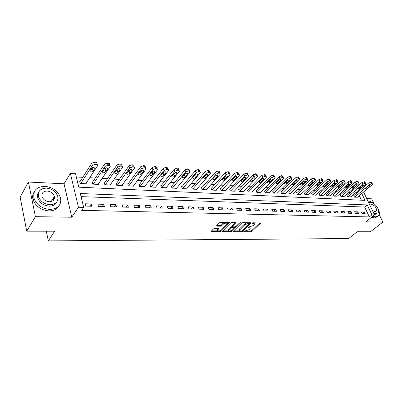 <?xml version="1.0" encoding="UTF-8"?>
<svg xmlns="http://www.w3.org/2000/svg" width="403" height="403" viewBox="0 0 403 403"><rect width="100%" height="100%" fill="white"/><g stroke="black" fill="none" stroke-linecap="round" stroke-linejoin="round"><path stroke-width="0.6" d="M243.755 231.367L243.911 231.675L250.998 231.685L252.117 231.251L260.605 223.121L253.144 222.763L252.338 223.076L254.5 224.28L254.071 224.869L253.371 225.544L248.011 227.257L250.177 228.43L249.079 229.665L243.755 231.367M54.319 198.911L53.67 197.566M214.718 228.395L213.54 228.854L211.298 231.166L211.585 231.624L220.073 231.639L221.232 231.186L229.509 222.773L229.136 222.466L220.582 222.36L219.388 222.819L216.512 225.831L216.895 226.154L220.567 226.184L221.746 225.725L223.121 224.32C225.433 222.874 226.824 222.743 227.282 223.922L221.61 229.796C219.318 231.211 217.942 231.342 217.484 230.184L218.764 228.723L218.381 228.415L214.718 228.395M26.719 231.166L20.15 197.112L28.412 182.045L35.409 216.658L26.719 231.166L54.662 231.211L48.32 240.898L348.635 238.556L357.27 231.725L370.428 231.745L382.85 222.118L365.813 221.852L374.523 214.915L371.924 214.849L369.339 216.915L81.673 210.346L83.688 207.389L78.454 207.253L70.384 173.451L75.517 173.758L78.776 187.168L365.053 200.377L361.798 193.521M35.409 216.658L71.764 217.227L78.454 207.253M233.362 231.211L233.604 231.66L241.669 231.67L242.797 231.231L251.225 223.015L250.883 222.733L242.767 222.632L241.604 223.086L233.362 231.211M231.01 231.654L222.738 231.639L222.365 231.347L230.647 222.955L231.821 222.496L235.407 222.542L235.77 222.844L232.173 226.531L232.536 226.829L234.884 226.844L236.037 226.395L239.548 222.919L240.611 222.809L232.153 231.211L231.01 231.654L230.425 230.894M382.85 222.118L379.238 214.608M373.949 203.611L371.642 198.81L366.725 198.568M369.339 216.915L364.675 207.036L81.074 196.629M364.458 212.043L361.295 211.948L362.07 213.615L365.239 213.701L364.458 212.043L362.514 213.625M357.834 211.847L354.61 211.751L355.381 213.429L358.61 213.519L357.834 211.847L355.889 213.444M351.078 211.646L347.794 211.55L348.57 213.242L351.854 213.333L351.078 211.646L349.139 213.263M344.197 211.444L340.847 211.343L341.623 213.056L344.973 213.147L344.197 211.444L342.263 213.071M337.185 211.237L333.77 211.137L334.54 212.86L337.956 212.955L337.185 211.237L335.251 212.88M330.037 211.026L326.551 210.92L327.317 212.663L330.803 212.759L330.037 211.026L328.107 212.688M322.743 210.809L319.191 210.704L319.957 212.467L323.508 212.562L322.743 210.809L320.818 212.487M315.307 210.588L311.685 210.482L312.441 212.26L316.068 212.356L315.307 210.588L313.388 212.285M307.721 210.366L304.023 210.255L304.779 212.049L308.476 212.149L307.721 210.366L305.806 212.079M299.978 210.134L296.21 210.023L296.961 211.837L300.734 211.938L299.978 210.134L298.074 211.867M292.079 209.903L288.231 209.787L288.981 211.62L292.83 211.726L292.079 209.903L290.18 211.651M284.019 209.666L280.09 209.55L280.831 211.399L284.765 211.504L284.019 209.666L282.125 211.434M275.788 209.419L271.773 209.303L272.514 211.172L276.529 211.278L275.788 209.419L273.904 211.207M267.38 209.172L263.28 209.051L264.015 210.94L268.116 211.051L267.38 209.172L265.506 210.981M258.797 208.915L254.605 208.794L255.336 210.704L259.527 210.814L258.797 208.915L256.933 210.744M250.021 208.658L245.744 208.532L246.47 210.462L250.747 210.578L250.021 208.658L248.172 210.507M241.059 208.391L236.687 208.265L237.402 210.215L241.78 210.331L241.059 208.391L239.221 210.26M231.901 208.119L227.428 207.988L228.138 209.958L232.612 210.084L231.901 208.119L230.073 210.013M222.532 207.842L217.963 207.711L218.668 209.701L223.237 209.827L222.532 207.842L220.723 209.756M212.955 207.56L208.28 207.424L208.976 209.439L213.655 209.565L212.955 207.56L211.157 209.5M203.162 207.273L198.377 207.132L199.062 209.167L203.853 209.298L203.162 207.273L201.379 209.233M193.138 206.976L188.246 206.83L188.921 208.89L193.818 209.026L193.138 206.976L191.375 208.956M182.881 206.674L177.874 206.522L178.539 208.608L183.551 208.744L182.881 206.674L181.133 208.678M172.383 206.361L167.255 206.21L167.91 208.316L173.043 208.457L172.383 206.361L170.655 208.391M161.628 206.044L156.379 205.888L157.024 208.019L162.283 208.165L161.628 206.044L159.926 208.099M150.621 205.716L145.236 205.555L145.871 207.716L151.256 207.862L150.621 205.716L148.939 207.802M139.337 205.384L133.821 205.218L134.446 207.404L139.962 207.555L139.337 205.384L137.68 207.495M127.776 205.041L122.124 204.875L122.729 207.087L128.391 207.238L127.776 205.041L126.144 207.177M115.923 204.689L110.125 204.517L110.719 206.759L116.522 206.915L115.923 204.689L114.321 206.855M103.767 204.331L97.823 204.155L98.403 206.422L104.352 206.583L103.767 204.331L102.196 206.527M91.3 203.963L85.199 203.782L85.763 206.079L91.869 206.245L91.3 203.963L89.763 206.185M357.179 192.785L355.703 192.699M350.514 192.407L348.953 192.322M343.719 192.024L342.076 191.934M336.797 191.637L335.069 191.541M329.74 191.239L327.926 191.138M322.546 190.836L320.642 190.725M315.217 190.423L313.212 190.307M307.736 189.999L305.635 189.884M300.104 189.571L297.908 189.445M292.321 189.133L290.019 189.002M284.382 188.685L281.964 188.549M276.277 188.231L273.748 188.085M268 187.763L265.355 187.617M259.552 187.289L256.782 187.133M250.923 186.801L248.026 186.639M242.107 186.307L239.08 186.136M233.1 185.798L229.937 185.622M223.897 185.279L220.592 185.093M214.487 184.75L211.036 184.554M204.865 184.211L201.263 184.005M195.027 183.657L191.264 183.446M184.962 183.088L181.033 182.866M174.66 182.509L170.56 182.277M164.117 181.914L159.835 181.672M153.326 181.31L148.853 181.058M142.269 180.685L137.604 180.423M130.945 180.045L126.079 179.773M119.343 179.395L114.266 179.108M107.45 178.725L102.15 178.428M95.254 178.04L89.723 177.728M82.746 177.335L76.298 176.972M361.456 200.21L359.295 195.636M353.899 195.581L354.393 197.188L357.471 197.178M347.24 195.233L346.968 195.218L347.724 196.85L350.862 196.84M340.449 194.881L340.177 194.866L340.928 196.513L344.127 196.498M333.533 194.518L333.256 194.503L334.006 196.17L337.261 196.15M326.485 194.15L326.198 194.135L326.949 195.818L330.269 195.798M319.302 193.778L319.01 193.762L319.755 195.455L323.141 195.435M311.977 193.395L311.68 193.38L312.421 195.092L315.871 195.067M304.507 193.007L304.205 192.992L304.94 194.714L308.461 194.689M296.885 192.609L296.578 192.594L297.313 194.337L300.905 194.306M289.117 192.206L288.8 192.186L289.535 193.949L293.193 193.914M281.188 191.788L280.866 191.773L281.591 193.551L285.329 193.511M273.098 191.37L272.771 191.349L273.491 193.148L277.304 193.102M264.836 190.936L264.504 190.921L265.219 192.735L269.113 192.684M256.404 190.498L256.061 190.478L256.776 192.312L260.852 192.513L260.751 192.261M247.795 190.05L247.447 190.03L248.152 191.883L252.313 192.09L252.213 191.823M238.999 189.591L238.641 189.571L239.342 191.44L243.593 191.652L243.488 191.38M230.012 189.123L229.65 189.103L230.345 190.992L234.687 191.208L234.581 190.921M220.834 188.644L220.461 188.624L221.146 190.533L225.589 190.755L225.479 190.458M211.449 188.156L211.066 188.136L211.746 190.065L216.285 190.292L216.174 189.979M201.853 187.652L201.465 187.632L202.14 189.586L206.779 189.818L206.663 189.491M192.045 187.143L191.647 187.123L192.312 189.093L197.057 189.329L196.941 188.992M182.01 186.619L181.602 186.599L182.257 188.594L187.113 188.836L186.992 188.478M171.743 186.085L171.325 186.065L171.97 188.08L176.937 188.327L176.816 187.954M161.235 185.536L160.812 185.516L161.447 187.551L166.53 187.808L166.404 187.415M150.48 184.977L150.042 184.952L150.667 187.012L155.87 187.274L155.744 186.866M139.468 184.403L139.02 184.378L139.634 186.463L144.964 186.73L144.833 186.297M128.184 183.813L127.731 183.788L128.33 185.899L133.791 186.171L133.66 185.718M116.628 183.214L116.16 183.189L116.749 185.32L122.341 185.602L122.21 185.123M104.785 182.594L104.306 182.569L104.881 184.73L110.613 185.012L110.477 184.509M92.645 181.96L92.151 181.934L92.71 184.121L98.589 184.413L98.448 183.879M80.192 181.31L79.688 181.285L80.232 183.496L86.262 183.798L86.116 183.229M46.295 231.201L48.32 240.898M71.764 217.227L64.022 183.788L28.412 182.045M64.022 183.788L70.384 173.451M371.924 214.849L367.224 204.946L80.323 193.526L83.688 207.389M363.592 191.999L374.523 214.915M364.675 207.036L367.224 204.946M38.325 195.541L37.716 197.933M249.92 227.745L249.553 226.949M254.233 223.579L253.84 222.773M246.52 230.934L250.726 230.944L251.84 230.511L259.885 222.849M249.729 223.489L250.51 222.728M233.68 230.899L239.785 230.914M241.558 231.055L242.349 230.748L249.719 223.559L248.49 223.353L244.807 224.778L239.453 230.168L240.571 231.05L241.558 231.055M249.659 223.398L249.442 222.718M247.261 222.688L244.525 224.018L244.807 224.778M239.468 230.138L239.181 229.413L239.568 228.874L244.525 224.018M228.844 230.889L222.788 230.874M235.075 222.537L231.982 226.002M235.78 226.587L234.611 227.745M232.209 230.123L231.881 230.451L232.153 231.211M228.854 229.801L228.546 230.229C229 231.337 230.35 231.201 232.591 229.811L234.606 227.771L231.896 227.463L230.743 227.912L228.854 229.801L228.582 229.035L228.274 229.463L228.496 230.088M234.521 227.534L234.324 226.839M228.582 229.035L230.466 227.146L232.178 226.703M230.738 230.894L231.881 230.451M217.444 230.068L217.217 229.413L218.078 228.415M227.045 223.252L226.693 222.436M225.091 222.416L222.849 223.539L223.121 224.32M216.915 225.373L220.295 225.403L221.474 224.945L222.849 223.539M219.519 230.869L221.373 230.007M227.161 224.144L228.818 222.461M211.61 230.848L217.751 230.864M354.66 197.198L369.48 184.604L371.586 183.788L372.548 184.186L372.115 184.791L357.29 197.329M353.718 195.737L368.685 182.967L371.314 182.191L372.412 183.909M368.08 186.231L365.259 188.811C365.521 189.264 366.191 189.148 367.279 188.453L370.105 185.869C369.843 185.415 369.163 185.536 368.08 186.231M347.996 196.866L362.796 184.146L364.922 183.32L365.909 183.733L365.486 184.332L350.675 197.002M347.054 195.395L362.005 182.494L364.665 181.708L365.768 183.441M361.405 185.788L358.594 188.387C358.856 188.856 359.541 188.74 360.64 188.03L363.461 185.43C363.194 184.962 362.509 185.078 361.405 185.788M341.205 196.528L355.985 183.677L358.131 182.846L359.144 183.274L358.725 183.864L343.935 196.664M340.258 195.047L355.194 182.005L357.884 181.214L358.997 182.967M354.605 185.34L351.804 187.949C352.071 188.438 352.761 188.322 353.879 187.602L356.69 184.987C356.418 184.498 355.728 184.614 354.605 185.34M334.283 196.18L349.043 183.199L351.204 182.358L352.242 182.806L351.834 183.39L337.069 196.321M333.341 194.689L348.252 181.511L350.973 180.715L352.091 182.483M347.673 184.876L344.882 187.506C345.149 188.01 345.85 187.899 346.983 187.168L349.784 184.534C349.517 184.025 348.812 184.141 347.673 184.876M327.231 195.828L341.961 182.71L344.147 181.859L345.21 182.327L344.812 182.907L330.072 195.974M326.289 194.332L341.175 181.007L343.925 180.201L345.054 181.99M340.611 184.408L337.825 187.052C338.097 187.576 338.807 187.466 339.956 186.725L342.746 184.07C342.474 183.546 341.759 183.657 340.611 184.408M372.971 216.154L375.928 216.94L378.906 215.424C379.878 213.373 379.374 210.734 377.394 207.5M374.543 204.125C372.387 202.205 370.317 201.168 368.332 201.026L367.899 201.021M371.712 217.157L374.669 217.937L377.48 216.683M376.986 213.635L374.397 214.648M373.641 213.066L376.014 213.766L378.175 212.663C380.11 209.751 374.538 202.23 370.523 202.291L368.76 202.83M372.443 210.552L375.032 211.711L376.432 210.996C376.699 207.802 375.052 205.58 371.495 204.316L369.944 205.318M49.881 209.434C57.977 208.855 61.553 205.056 60.611 198.039C58.218 191.234 52.984 187.33 44.909 186.327C36.351 186.745 32.719 190.76 34.013 198.372C36.764 204.986 42.053 208.673 49.881 209.434M34.225 191.909C32.618 194.216 32.255 196.881 33.137 199.898C35.872 206.502 41.151 210.175 48.965 210.92C53.866 210.875 57.251 209.127 59.12 205.666M56.627 202.175C55.317 204.8 52.833 206.124 49.176 206.145C43.514 205.575 39.711 202.895 37.766 198.115C37.136 195.878 37.444 193.924 38.698 192.251M50.022 204.764C55.906 204.371 58.485 201.616 57.77 196.498C56.007 191.611 52.224 188.811 46.421 188.105C40.295 188.413 37.686 191.279 38.582 196.709C40.537 201.5 44.35 204.185 50.022 204.764M47.055 191.032C43.136 191.244 41.454 193.077 42.013 196.538C43.252 199.636 45.705 201.384 49.373 201.772C53.191 201.525 54.863 199.737 54.38 196.407C53.221 193.264 50.778 191.475 47.055 191.032M53.795 199.913L53.277 198.205M23.293 213.424L23.973 216.95M320.047 195.47L334.742 182.211L336.948 181.355L338.036 181.839L337.649 182.413L322.939 195.616M319.095 193.959L333.956 180.494L336.742 179.683L337.875 181.486M333.402 183.929L330.631 186.594C330.903 187.133 331.624 187.027 332.792 186.272L335.568 183.602C335.296 183.058 334.571 183.164 333.402 183.929M312.718 195.107L327.377 181.703L329.604 180.836L330.722 181.345L330.339 181.909L315.665 195.254M311.766 193.586L326.596 179.97L329.412 179.149L330.556 180.972M326.052 183.441L323.297 186.121C323.569 186.685 324.299 186.579 325.483 185.808L328.249 183.123C327.971 182.559 327.241 182.665 326.052 183.441M305.242 194.73L319.861 181.184L322.113 180.312L323.261 180.841L322.889 181.395L308.25 194.881M304.295 193.203L319.085 179.436L321.937 178.605L323.085 180.453M318.551 182.942L315.811 185.637C316.088 186.221 316.823 186.121 318.032 185.335L320.783 182.635C320.506 182.05 319.76 182.151 318.551 182.942M297.621 194.352L312.194 180.655L314.466 179.773L315.645 180.327L315.282 180.871L300.688 194.503M296.673 192.81L311.418 178.892L314.305 178.05L315.463 179.919M310.904 182.433L308.174 185.148C308.451 185.753 309.202 185.652 310.426 184.856L313.166 182.136C312.884 181.526 312.129 181.627 310.904 182.433M289.848 193.964L304.371 180.116L306.663 179.224L307.877 179.803L307.519 180.332L292.976 194.12M288.896 192.412L303.6 178.333L306.517 177.486L307.685 179.37M303.096 181.914L300.381 184.645C300.658 185.269 301.424 185.179 302.668 184.362L305.388 181.627C305.106 180.997 304.341 181.093 303.096 181.914M281.914 193.566L296.381 179.567L298.699 178.665L299.943 179.27L299.595 179.788L285.107 193.727M280.962 192.009L295.611 177.763L298.568 176.912L299.746 178.816M295.122 181.38L292.427 184.131C292.709 184.781 293.48 184.69 294.744 183.864L297.454 181.108C297.172 180.458 296.391 180.549 295.122 181.38M273.818 193.163L288.226 179.003L290.563 178.091L291.843 178.725L291.505 179.229L277.078 193.324M272.866 191.596L287.46 177.184L290.452 176.323L291.641 178.247M286.986 180.841L284.306 183.607C284.589 184.282 285.374 184.196 286.664 183.35L289.349 180.579C289.067 179.904 288.276 179.99 286.986 180.841M265.552 192.75L279.894 178.428L282.256 177.506L282.926 177.557L283.571 178.166L283.244 178.66L268.882 192.916M264.6 191.173L279.133 176.59L282.165 175.718L283.364 177.668M278.675 180.287L276.015 183.073C276.302 183.768 277.098 183.687 278.408 182.831L281.077 180.045C280.79 179.34 279.989 179.421 278.675 180.287M257.114 192.327L271.38 177.844L273.768 176.912L274.453 176.957L275.118 177.602L274.806 178.081L260.514 192.498M256.167 190.74L270.63 175.985L273.697 175.104L274.906 177.078M270.186 179.723L267.547 182.524C267.834 183.249 268.64 183.174 269.975 182.297L272.624 179.491C272.337 178.766 271.526 178.841 270.186 179.723M248.5 191.899L262.685 177.244L265.098 176.302L265.799 176.353L266.489 177.023L266.187 177.486L251.971 192.07M247.548 190.302L261.935 175.365L265.043 174.474L266.267 176.474M261.512 179.149L258.897 181.965C259.184 182.715 260.006 182.645 261.361 181.753L263.99 178.932C263.703 178.176 262.877 178.247 261.512 179.149M239.699 191.46L253.799 176.63L256.232 175.678L256.953 175.728L257.663 176.433L257.376 176.877L243.241 191.637M238.747 189.853L253.054 174.731L256.202 173.834L257.436 175.854M252.651 178.559L250.061 181.39C250.344 182.171 251.18 182.106 252.565 181.194L255.164 178.358C254.877 177.577 254.041 177.642 252.651 178.559M230.707 191.012L244.712 176.005L247.175 175.043L247.905 175.093L248.646 175.829L248.369 176.257L234.329 191.193M229.76 189.395L243.976 174.086L246.435 173.124L247.165 173.179L248.414 175.224M243.593 177.955L241.024 180.801C241.311 181.612 242.163 181.552 243.568 180.625L246.147 177.773C245.86 176.962 245.004 177.023 243.593 177.955M221.519 190.554L235.423 175.365L237.911 174.388L238.662 174.444L239.427 175.214L239.165 175.622L225.217 190.735M220.572 188.931L234.692 173.426L237.181 172.454L237.926 172.509L238.692 173.28L239.186 174.58M233.413 178.343L234.576 177.119M234.329 177.34L231.79 180.201C232.078 181.043 232.939 180.987 234.375 180.045L236.929 177.179C236.637 176.333 235.77 176.388 234.329 177.34M212.129 190.085L225.922 174.706L228.441 173.723L229.206 173.779L229.997 174.585L229.75 174.973L215.907 190.271M211.182 188.453L225.201 172.751L227.71 171.769L228.476 171.824L229.272 172.635L229.75 173.92M223.821 177.864L225.302 176.353M224.859 176.71L222.345 179.587C222.637 180.458 223.514 180.413 224.975 179.451L227.499 176.569C227.206 175.693 226.325 175.738 224.859 176.71M202.528 189.601L216.204 174.036L218.743 173.043L219.529 173.099L220.35 173.94L220.119 174.308L206.391 189.798M201.581 187.969L215.489 172.056L218.028 171.063L218.809 171.119L219.63 171.97L220.098 173.245M214.058 177.325L215.771 175.612M215.167 176.066L212.688 178.957C212.975 179.864 213.867 179.824 215.363 178.841L217.852 175.945C217.565 175.033 216.668 175.073 215.167 176.066M192.71 189.113L206.255 173.35L208.83 172.343L209.631 172.398L210.482 173.285L210.26 173.628L196.659 189.309M191.763 187.471L205.55 171.351L208.119 170.343L208.92 170.404L209.772 171.29L210.22 172.555M204.089 176.756L205.998 174.877M205.253 175.406L202.805 178.317C203.097 179.254 204.004 179.219 205.525 178.217L207.983 175.305C207.696 174.363 206.784 174.398 205.253 175.406M182.665 188.614L196.075 172.65L198.674 171.628L199.495 171.688L200.377 172.615L200.175 172.932L186.71 188.816M181.723 186.962L195.379 170.625L197.974 169.608L198.795 169.668L199.676 170.595L200.115 171.849M193.903 176.161L195.984 174.136M195.107 174.731L192.694 177.658C192.987 178.63 193.908 178.605 195.46 177.582L197.888 174.655C197.596 173.678 196.669 173.703 195.107 174.731M172.388 188.1L185.652 171.93L188.282 170.897L189.123 170.958L190.035 171.925L189.853 172.222L176.524 188.307M171.446 186.443L184.967 169.885L187.591 168.852L188.428 168.912L189.345 169.89L189.768 171.129M183.486 175.542L185.723 173.391M184.72 174.041L182.347 176.982C182.635 177.99 183.577 177.97 185.158 176.932L187.546 173.99C187.254 172.973 186.312 172.993 184.72 174.041M161.87 187.571L174.978 171.194L177.637 170.152L178.499 170.212L179.446 171.225L179.28 171.492L166.107 187.783M160.933 185.914L174.303 169.124L176.957 168.081L177.814 168.147L178.766 169.159L179.169 170.388M172.827 174.902L173.945 174.212L175.209 172.635M174.081 173.335L171.749 176.287C172.041 177.335 172.993 177.325 174.615 176.262L176.962 173.305C176.67 172.252 175.708 172.262 174.081 173.335M151.105 187.037L164.041 170.439L166.731 169.386L167.613 169.446L168.6 170.504L168.449 170.746L155.442 187.254M150.173 185.375L163.376 168.348L166.061 167.29L166.943 167.356L167.93 168.419L168.318 169.633M161.915 174.237L163.155 173.502L164.434 171.869M163.185 172.61L160.893 175.582C161.185 176.66 162.157 176.66 163.814 175.577L166.122 172.61C165.824 171.517 164.847 171.517 163.185 172.61M140.078 186.488L152.833 169.668L155.558 168.6L156.46 168.661L157.482 169.769L144.521 186.71M139.151 184.821L152.183 167.552L154.898 166.479L155.8 166.545L156.822 167.658L157.2 168.862M150.742 173.547L152.102 172.781L153.387 171.089M152.022 171.864L149.775 174.852C150.067 175.975 151.06 175.98 152.747 174.877L155.009 171.895C154.717 170.761 153.719 170.751 152.022 171.864M128.789 185.924L141.347 168.877L144.103 167.794L145.03 167.86L146.093 169.013L133.338 186.151M127.862 184.257L140.707 166.731L143.458 165.648L144.38 165.719L145.443 166.877L145.805 168.066M139.302 172.842L140.778 172.036L142.068 170.293M140.582 171.104L138.38 174.106C138.672 175.27 139.685 175.285 141.408 174.161L143.624 171.159C143.332 169.99 142.314 169.97 140.582 171.104M117.218 185.345L129.57 168.066L132.36 166.968L133.307 167.033C134.31 167.159 134.678 167.562 134.411 168.242L121.877 185.576M116.296 183.677L128.94 165.895L131.726 164.797L132.673 164.867C133.675 164.998 134.043 165.401 133.776 166.081L134.123 167.255M127.57 172.111L129.167 171.275L130.456 169.482M128.849 170.328L126.698 173.345C126.995 174.544 128.023 174.575 129.786 173.426L131.952 170.409C131.66 169.195 130.622 169.169 128.849 170.328M105.359 184.75L117.49 167.23L120.311 166.117L121.288 166.187C122.341 166.323 122.719 166.746 122.431 167.446L110.14 184.992M104.442 183.088L116.875 165.034L119.691 163.925L120.668 163.996C121.716 164.137 122.099 164.56 121.812 165.265L122.144 166.424M115.55 171.356L117.263 170.499L118.542 168.656M116.82 169.527L114.719 172.56C115.016 173.804 116.069 173.839 117.872 172.67L119.988 169.643C119.691 168.383 118.633 168.348 116.82 169.527M93.204 184.146L105.092 166.379L107.949 165.25L108.951 165.321C110.054 165.467 110.452 165.905 110.145 166.635L98.1 184.388M92.292 182.488L104.498 164.152L107.349 163.029L108.347 163.099C109.45 163.25 109.848 163.694 109.54 164.424L109.853 165.573M103.218 170.58L105.057 169.698L106.327 167.814M104.478 168.706L102.433 171.754C102.735 173.043 103.803 173.089 105.646 171.9L107.707 168.852C107.41 167.552 106.332 167.502 104.478 168.706M80.736 183.521L92.373 165.502L95.264 164.359L96.292 164.429C97.45 164.585 97.864 165.044 97.536 165.804L85.758 183.773M79.834 181.874L91.788 163.25L94.675 162.112L95.702 162.182C96.861 162.344 97.274 162.802 96.947 163.563L97.244 164.696M90.574 169.779L92.534 168.877L93.783 166.953M91.813 167.865L89.829 170.932C90.131 172.262 91.224 172.318 93.108 171.104L95.108 168.041C94.811 166.696 93.708 166.635 91.813 167.865M243.79 231.337L243.911 231.675M252.359 223.055L252.485 223.398M248.036 227.232L248.162 227.569M248.858 226.944L249.089 227.574M253.175 222.763L253.416 223.408M260.298 222.854L260.469 223.307M251.84 230.511L252.117 231.251M250.726 230.944L250.998 231.685M250.923 222.738L251.094 223.197M242.546 230.551L242.797 231.231M241.442 231.055L241.669 231.67M233.423 231.156L233.604 231.66M249.235 222.713L249.477 223.363M248.248 222.703L248.49 223.353M239.568 228.874L239.84 229.629M222.552 231.11L222.738 231.639M235.478 222.547L235.649 223.015M232.017 225.599L232.289 226.365M240.405 222.607L240.526 222.935M234.012 226.839L234.244 227.478M231.624 226.698L231.896 227.463M230.466 227.146L230.743 227.912M218.497 228.425L218.653 228.879M217.504 229.005L217.771 229.781M221.474 224.945L221.746 225.725M220.295 225.403L220.567 226.184M216.703 225.594L216.895 226.154M229.226 222.471L229.393 222.94M220.965 230.42L221.232 231.186M219.806 230.869L220.073 231.639M211.394 231.07L211.585 231.624M369.48 184.604L368.685 182.967M372.115 183.828L371.314 182.191M371.586 183.788L370.79 182.151M369.41 185.607L369.768 186.347M366.75 187.36L367.279 188.453M362.796 184.146L362.005 182.494M365.461 183.36L364.665 181.708M364.922 183.32L364.126 181.667M362.765 185.153L363.128 185.904M360.106 186.906L360.64 188.03M355.985 183.677L355.194 182.005M358.68 182.881L357.884 181.214M358.131 182.846L357.335 181.174M356 184.695L356.358 185.456M353.33 186.443L353.879 187.602M349.043 183.199L348.252 181.511M351.764 182.398L350.973 180.715M351.204 182.358L350.414 180.675M349.099 184.221L349.461 184.997M346.429 185.974L346.983 187.168M341.961 182.71L341.175 181.007M344.716 181.899L343.925 180.201M344.147 181.859L343.356 180.161M342.066 183.743L342.429 184.529M339.391 185.491L339.956 186.725M334.742 182.211L333.956 180.494M337.528 181.395L336.742 179.683M336.948 181.355L336.162 179.637M334.898 183.254L335.261 184.05M332.213 184.997L332.792 186.272M327.377 181.703L326.596 179.97M330.198 180.882L329.412 179.149M329.604 180.836L328.818 179.103M327.584 182.755L327.946 183.566M324.899 184.493L325.483 185.808M319.861 181.184L319.085 179.436M322.717 180.353L321.937 178.605M322.113 180.312L321.332 178.564M320.123 182.247L320.486 183.068M317.433 183.98L318.032 185.335M312.194 180.655L311.418 178.892M315.086 179.819L314.305 178.05M314.466 179.773L313.685 178.005M312.511 181.728L312.874 182.564M309.816 183.451L310.426 184.856M304.371 180.116L303.6 178.333M307.293 179.27L306.517 177.486M306.663 179.224L305.887 177.441M304.744 181.199L305.111 182.045M302.043 182.912L302.668 184.362M296.381 179.567L295.611 177.763M299.338 178.71L298.568 176.912M298.699 178.665L297.923 176.862M296.815 180.66L297.182 181.521M294.109 182.363L294.744 183.864M288.226 179.003L287.46 177.184M291.218 178.136L290.452 176.323M290.563 178.091L289.797 176.272M288.719 180.111L289.087 180.982M286.014 181.798L286.664 183.35M279.894 178.428L279.133 176.59M282.926 177.557L282.165 175.718M282.256 177.506L281.49 175.668M280.458 179.552L280.82 180.433M277.748 181.219L278.408 182.831M271.38 177.844L270.63 175.985M274.453 176.957L273.697 175.104M273.768 176.912L273.012 175.053M272.015 178.977L272.378 179.869M269.3 180.625L269.975 182.297M262.685 177.244L261.935 175.365M265.799 176.353L265.043 174.474M265.098 176.302L264.343 174.423M263.391 178.393L263.753 179.295M260.676 180.015L261.361 181.753M253.799 176.63L253.054 174.731M256.953 175.728L256.202 173.834M256.232 175.678L255.487 173.784M254.58 177.799L254.938 178.71M251.86 179.39L252.565 181.194M244.712 176.005L243.976 174.086M247.905 175.093L247.165 173.179M247.175 175.043L246.435 173.124M245.578 177.189L245.931 178.111M242.853 178.746L243.568 180.625M235.423 175.365L234.692 173.426M238.662 174.444L237.926 172.509M237.911 174.388L237.181 172.454M236.37 176.569L236.722 177.496M233.659 178.121L234.375 180.045M225.922 174.706L225.201 172.751M229.206 173.779L228.476 171.824M228.441 173.723L227.71 171.769M226.954 175.935L227.302 176.872M224.264 177.506L224.975 179.451M216.204 174.036L215.489 172.056M219.529 173.099L218.809 171.119M218.743 173.043L218.028 171.063M217.328 175.285L217.67 176.232M214.658 176.877L215.363 178.841M206.255 173.35L205.55 171.351M209.631 172.398L208.92 170.404M208.83 172.343L208.119 170.343M207.48 174.625L207.812 175.577M204.83 176.232L205.525 178.217M196.075 172.65L195.379 170.625M199.495 171.688L198.795 169.668M198.674 171.628L197.974 169.608M197.399 173.95L197.727 174.907M194.775 175.572L195.46 177.582M185.652 171.93L184.967 169.885M189.123 170.958L188.428 168.912M188.282 170.897L187.591 168.852M187.078 173.26L187.4 174.217M184.483 174.902L185.158 176.932M174.978 171.194L174.303 169.124M178.499 170.212L177.814 168.147M177.637 170.152L176.957 168.081M176.514 172.555L176.831 173.517M173.945 174.212L174.615 176.262M164.041 170.439L163.376 168.348M167.613 169.446L166.943 167.356M166.731 169.386L166.061 167.29M165.693 171.829L166.001 172.796M163.155 173.502L163.814 175.577M152.833 169.668L152.183 167.552M156.46 168.661L155.8 166.545M155.558 168.6L154.898 166.479M154.606 171.094L154.908 172.061M152.102 172.781L152.747 174.877M141.347 168.877L140.707 166.731M145.03 167.86L144.38 165.719M144.103 167.794L143.458 165.648M143.246 170.338L143.539 171.3M140.778 172.036L141.408 174.161M129.57 168.066L128.94 165.895M133.307 167.033L132.673 164.867M132.36 166.968L131.726 164.797M131.605 169.567L131.882 170.529M129.167 171.275L129.786 173.426M117.49 167.23L116.875 165.034M121.288 166.187L120.668 163.996M120.311 166.117L119.691 163.925M119.661 168.776L119.928 169.734M117.263 170.499L117.872 172.67M105.092 166.379L104.498 164.152M108.951 165.321L108.347 163.099M107.949 165.25L107.349 163.029M107.41 167.97L107.666 168.917M105.057 169.698L105.646 171.9M92.373 165.502L91.788 163.25M96.292 164.429L95.702 162.182M95.264 164.359L94.675 162.112M94.841 167.144L95.088 168.081M92.534 168.877L93.108 171.104M239.181 229.413L239.453 230.168M231.896 225.766L232.173 226.531M228.274 229.463L228.546 230.229M217.217 229.413L217.484 230.184M229.418 222.521L229.509 222.773M349.663 184.277L349.784 184.534M342.621 183.803L342.746 184.07M375.626 211.635L376.432 210.996M51.216 201.576L54.38 196.407M37.766 198.115L38.582 196.709M34.013 198.372L33.137 199.898M335.442 183.32L335.568 183.602M328.118 182.826L328.249 183.123M320.647 182.322L320.783 182.635M313.02 181.808L313.166 182.136M305.242 181.285L305.388 181.627M297.298 180.751L297.454 181.108M289.193 180.206L289.349 180.579M280.911 179.647L281.077 180.045M272.453 179.078L272.624 179.491M263.814 178.494L263.99 178.932M254.988 177.904L255.164 178.358M245.961 177.295L246.147 177.773M236.737 176.675L236.929 177.179M227.302 176.04L227.499 176.569M217.655 175.391L217.852 175.945M207.782 174.731L207.983 175.305M197.677 174.051L197.888 174.655M187.335 173.355L187.546 173.99M176.746 172.645L176.962 173.305M165.9 171.92L166.122 172.61M154.787 171.174L155.009 171.895M143.403 170.414L143.624 171.159M131.726 169.633L131.952 170.409M119.756 168.832L119.988 169.643M107.48 168.011L107.707 168.852M94.881 167.169L95.108 168.041"/></g></svg>
